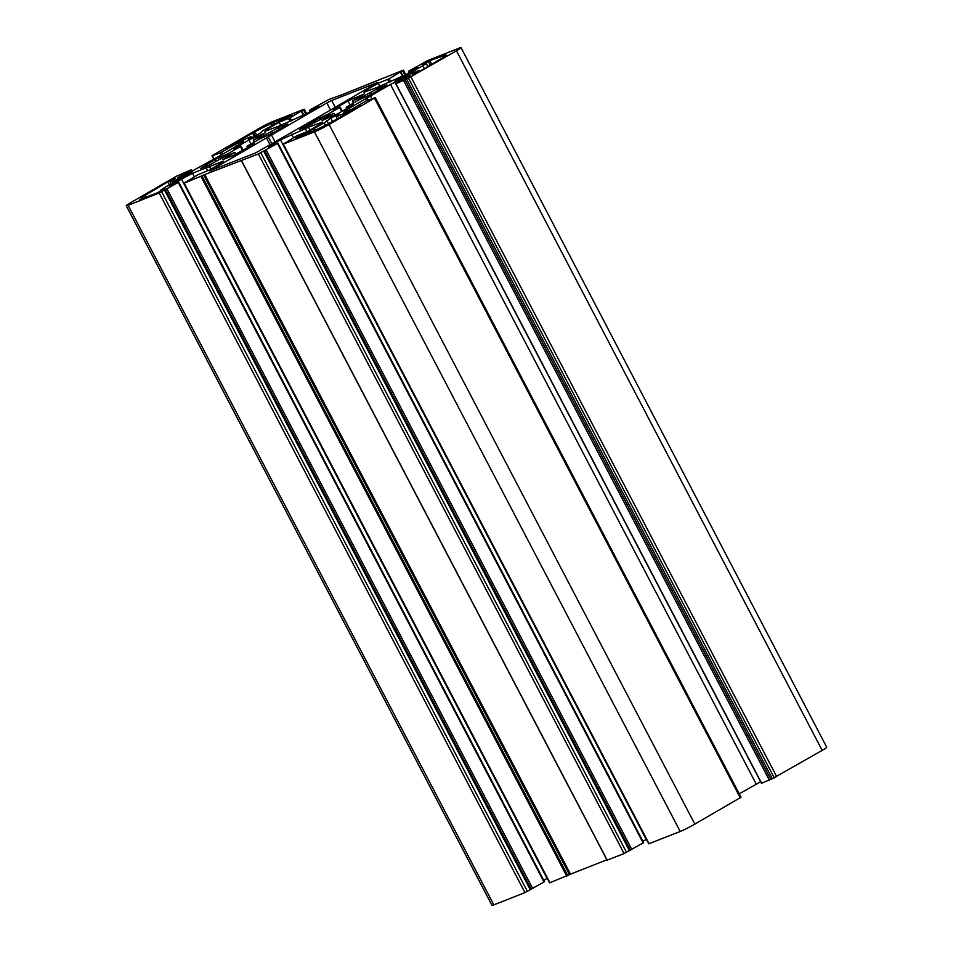 <?xml version="1.0" encoding="UTF-8"?>
<svg xmlns="http://www.w3.org/2000/svg" width="953" height="953" viewBox="0 0 953 953"><rect width="100%" height="100%" fill="white"/><g stroke="black" fill="none" stroke-linecap="round" stroke-linejoin="round"><path stroke-width="1.43" d="M396.234 80.981L395.924 80.397L394.899 81.446L397.77 80.243L411.267 73.441A19.787 1.346 -27.6 0 0 417.176 71.261L419.022 70.629L416.735 72.214L417.092 72.904M272.963 122.544L270.843 123.759A19.787 1.346 -27.6 0 0 254.904 131.8L226.433 147.929L243.456 139.686A19.787 1.346 -27.6 0 0 250.961 136.589L248.388 139.15L251.247 137.959L260.514 132.979L263.028 130.501A19.787 1.346 -27.6 0 0 273.368 124.629L291.963 114.979L272.963 122.544L273.88 124.307M162.153 190.159L160.986 189.909L164.5 187.634A19.787 1.346 -27.6 0 0 173.744 182.19L191.339 173.017L191.756 172.124L175.995 179.974L176.448 180.82M175.995 179.974A19.787 1.346 -27.6 0 0 173.196 180.832A19.787 1.346 -27.6 0 0 170.099 182.154L175.114 178.497L169.705 180.76L144.927 195.448A19.787 1.346 -27.6 0 0 141.187 198.379A19.787 1.346 -27.6 0 0 141.937 198.379L139.877 199.689M352.122 110.524L351.752 109.821L343.807 113.729A19.787 1.346 -27.6 0 0 341.722 114.455A19.787 1.346 -27.6 0 0 336.302 116.826L338.887 114.253L330.846 118.065L332.645 121.507M252.771 144.677L254.296 143.617L248.471 146.238L247.601 145.88A19.787 1.346 -27.6 0 0 258.811 139.388L273.034 132.943L286.567 125.117L287.77 123.926L278.502 127.583L261.241 136.994A19.787 1.346 -27.6 0 0 258.537 137.851A19.787 1.346 -27.6 0 0 253.569 140.02L265.232 132.896L248.9 139.948L233.842 148.835L239.37 146.321L240.537 146.583A19.787 1.346 -27.6 0 0 229.316 153.076L215.104 159.508L200.356 168.526L209.636 164.881L226.885 155.47A19.787 1.346 -27.6 0 0 234.569 152.444L222.895 159.568L232.782 155.756L252.771 144.677M319.326 118.208L299.492 129.477L308.76 125.832L326.021 116.421A19.787 1.346 -27.6 0 0 333.705 113.395L322.031 120.519L338.363 113.467L353.432 104.58L347.607 107.189L346.737 106.831A19.787 1.346 -27.6 0 0 357.947 100.339L372.17 93.906L386.906 84.888L377.638 88.534L360.377 97.945A19.787 1.346 -27.6 0 0 357.673 98.802A19.787 1.346 -27.6 0 0 352.705 100.97L364.368 93.847L348.036 100.899L332.966 109.786L338.506 107.272L339.673 107.534A19.787 1.346 -27.6 0 0 328.451 114.026L319.326 118.208M331.704 100.47L377.722 82.434L319.303 116.588L255.559 152.945L209.541 170.98L326.831 102.924L331.704 100.47L335.23 107.201M343.842 93.978L403.369 70.141L389.146 78.754L378.258 83.209L366.071 90.261L363.986 92.31L377.924 87.08L405.93 74.56L418.117 67.508L408.968 70.951L428.04 60.384L459.179 48.126A11.865 0.81 152.4 0 1 461.014 47.65L826.739 747.235A11.865 0.81 152.4 0 1 822.177 750.392L772.311 778.696L406.574 79.111L395.757 83.781L409.957 75.513L390.444 84.424L345.522 110.429L343.437 112.466L351.788 109.178L367 100.482L375.291 97.682L329.095 124.509A11.865 0.81 152.4 0 1 314.466 131.883L283.029 144.225L297.253 135.612L308.141 131.157L320.327 124.104L322.412 122.055L308.474 127.285L280.48 139.805L268.281 146.857L277.43 143.415L258.358 153.981L204.74 174.566L570.478 874.151L569.501 874.64L203.763 175.054L183.893 183.274L198.117 174.661L209.005 170.206L221.191 163.154L223.276 161.105L192.494 173.232L169.146 185.906L178.747 182.154L159.222 193.03L128.095 205.288A11.865 0.81 152.4 0 1 126.261 205.765A11.865 0.81 152.4 0 1 130.823 202.608L176.269 176.305L191.517 169.634L177.306 177.901L185.656 174.613L220.274 155.601L241.752 142.986L243.837 140.949L235.486 144.237L220.274 152.933L211.971 155.732L258.168 128.905A11.865 0.81 152.4 0 1 272.796 121.531L304.233 109.19L290.01 117.803L279.134 122.246L266.935 129.31L264.851 131.359L278.8 126.13L306.795 113.61L318.981 106.557L309.832 110L328.916 99.434L343.89 94.061M761.626 783.247L772.311 778.696M760.649 781.758L739.23 793.825M283.029 144.225L648.767 843.81L680.204 831.469A11.865 0.81 152.4 0 0 694.832 824.095L741.029 797.268L375.291 97.682M646.408 839.295L642.894 841.308M607.204 860.154L624.084 853.566L643.442 842.738M606.894 859.809L570.478 874.151M183.893 183.274L549.631 882.859L569.501 874.64M547.272 878.344L543.758 880.358M126.261 205.765L491.986 905.35A11.865 0.81 152.4 0 0 493.821 904.873L524.96 892.616L544.306 881.787M395.924 80.397L413.519 71.225L414.198 72.523M416.735 72.214L412.149 74.918L417.557 72.642L442.347 57.966A19.787 1.346 -27.6 0 0 446.075 55.036A19.787 1.346 -27.6 0 0 445.325 55.036L429.779 60.67L422.358 64.899L426.289 63.506L422.763 65.781A19.787 1.346 -27.6 0 0 413.519 71.225M161.903 189.671L164.905 188.515L157.495 192.744L139.829 199.594M351.752 109.821L360.83 105.485L332.359 121.615A19.787 1.346 -27.6 0 1 316.42 129.644L295.49 138.388L302.72 134.206L305.544 133.086L306.127 134.206M330.846 118.065L324.234 122.913A19.787 1.346 -27.6 0 0 313.894 128.786L305.544 133.086M203.763 175.054L204.74 174.566M461.014 47.65A11.865 0.81 152.4 0 1 456.439 50.807L406.574 79.111M445.647 55.655L445.325 55.036M250.961 136.589L251.592 137.78M256.691 135.207L254.904 131.8M270.843 123.759L271.796 125.582M144.927 195.448L145.892 197.319M336.302 116.826L337.445 119.018M324.234 122.913L325.461 125.26M248.9 139.948L251.02 144.01M255.344 136.708L256.131 138.197M300.695 128.298L301.005 128.893M348.036 100.899L350.156 104.961M354.48 97.659L355.266 99.148M266.447 137.875L270.104 144.892M275.119 141.985L271.45 134.981M366.607 91.274L366.071 90.261M379.818 86.175L378.258 83.209M267.471 130.323L266.935 129.31M280.682 125.224L279.134 122.246M236.439 146.059L235.486 144.237M547.07 878.44L181.344 178.854M194.376 176.829L192.494 173.232M207.683 170.73L206.17 167.847M209.6 166.489L210.958 169.074M646.205 839.39L280.48 139.805M293.512 137.78L291.63 134.182M306.818 131.681L305.305 128.798M308.736 127.44L310.094 130.025M346.046 111.441L345.522 110.429M366.452 100.732L365.476 98.874M370.491 95.967L371.849 98.576M756.182 784.009L390.444 84.424M402.226 79.981L401.606 78.801M268.15 136.744L271.879 143.867M210.816 169.157L209.338 166.334M309.951 130.108L308.474 127.285M368.156 100.029L366.988 97.814M530.285 889.709L164.547 190.123M629.421 850.66L263.683 151.074M343.807 113.729L344.45 114.956M261.241 136.994L261.741 137.947M360.377 97.945L360.877 98.898M330.5 109.94L326.831 102.924M400.463 78.885L400.022 78.027M422.763 65.781L424.311 68.747M428.314 61.409L430.327 65.257M431.745 64.435L429.779 60.67M252.474 132.86L254.332 136.398M274.833 123.759L273.94 122.055M169.705 180.76L170.075 181.475M171.492 180.653L171.171 180.034M171.016 183.905L170.099 182.154M189.504 173.172L189.909 173.946M357.661 107.32L357.339 106.7M301.255 134.945L301.767 135.922M314.824 130.573L313.894 128.786M326.76 120.435L328.463 123.711M228.029 156.626L228.458 157.459M234.795 152.409L235.76 154.255M230.936 156.483L230.352 155.363M215.104 159.508L216.033 161.295M228.375 153.588L229.018 154.827M221.477 158.293L220.858 157.114M230.03 154.434L229.316 153.076M240.537 146.583L242.61 150.562M243.17 150.229L241.085 146.238L243.182 150.229M253.367 140.103L254.403 142.08M254.582 141.973L253.569 140.02M270.664 132.026L271.569 133.754M262.54 137.566L262.051 136.624M273.07 132.92L272.129 131.121L273.07 132.92M278.502 127.583L279.384 129.274M248.471 146.238L248.852 146.941M247.756 147.584L247.041 146.226L247.744 147.584M314.24 120.459L315.169 122.246M327.51 114.539L328.154 115.778M320.613 119.244L319.994 118.065M329.166 115.384L328.451 114.026M339.673 107.534L341.746 111.513M342.306 111.179L340.221 107.189L342.318 111.179M352.503 101.066L353.539 103.031M353.718 102.924L352.705 100.97M369.8 92.977L370.705 94.716M361.675 98.516L361.187 97.575M372.206 93.882L371.265 92.072L372.206 93.87M377.638 88.534L378.52 90.225M347.607 107.189L347.988 107.892M346.177 107.177L346.88 108.535L346.177 107.189M327.165 117.576L327.594 118.41M333.919 113.359L334.896 115.206M330.072 117.433L329.476 116.314M408.694 71.213L409.397 72.547M389.193 82.375L387.68 79.492M389.146 78.754L390.718 81.779M402.547 76.264L400.427 72.225M309.558 110.262L310.261 111.596M290.057 121.424L288.545 118.541M290.01 117.803L291.582 120.828M303.411 115.313L301.303 111.275M212.543 155.97L214.115 158.984M221.299 154.886L220.274 152.933M221.739 152.194L222.692 154.017M191.863 171.492L191.053 169.944M493.821 904.873L128.095 205.288M524.96 892.616L159.222 193.03M167.001 189.004L532.739 888.589M544.032 882.049L178.294 182.464M184.203 183.19L549.941 882.776M566.785 876.141L201.059 176.555M241.502 160.616L607.24 860.202M624.084 853.566L258.358 153.981M266.137 149.955L631.875 849.54M643.168 843L277.43 143.415M283.339 144.141L649.064 843.727M680.204 831.469L314.466 131.883M694.832 824.095L329.095 124.509M740.267 797.804L374.529 98.207M395.936 83.733L761.673 783.318M769.405 780.281L403.667 80.683M411.005 77.11L776.731 776.695M822.177 750.392L456.439 50.807M253.45 132.36L255.309 135.91M336.588 116.552L336.016 115.456M355.874 107.439L356.243 108.142M302.72 134.206L303.304 135.314M402.607 70.677L404.906 75.073M303.471 109.714L305.77 114.122M527.39 891.389L161.653 191.803M165.548 189.73L531.274 889.328M567.762 875.64L202.024 176.055M626.526 852.339L260.788 152.754M264.672 150.693L630.409 850.279M770.87 779.542L405.132 79.957M408.563 78.337L774.301 777.922M426.289 63.506L427.933 66.65M419.022 70.629L419.487 71.535M160.986 189.909L161.355 190.624M168.252 182.785L169.348 184.894M234.891 152.325L235.867 154.207M220 157.436L220.667 158.722M253.248 140.139L254.296 142.14M319.136 118.386L319.803 119.673M352.384 101.089L353.42 103.091M334.026 113.276L335.003 115.158M408.515 71.261L409.242 72.642M400.891 71.904L403.036 76.014M403.369 70.141L405.728 74.656M309.38 110.31L310.106 111.692M301.756 110.953L303.9 115.063M304.233 109.19L306.592 113.705M211.971 155.732L213.77 159.175M212.352 156.018L213.948 159.08M191.517 169.634L192.351 171.242M178.747 182.154L544.485 881.739M241.383 160.652L607.109 860.237M277.883 143.105L643.62 842.69M395.757 83.781L761.483 783.366"/></g></svg>
